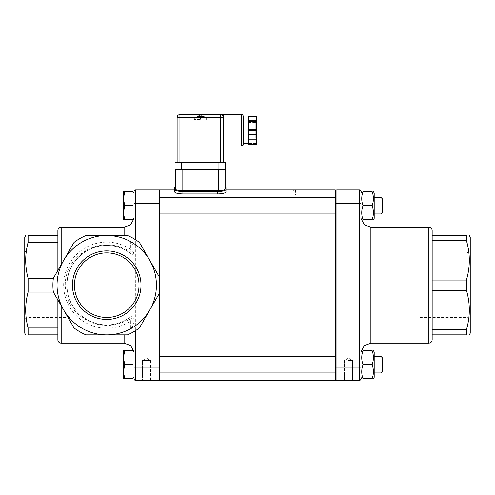 <?xml version="1.0" encoding="UTF-8"?>
<svg xmlns="http://www.w3.org/2000/svg" width="495" height="495" viewBox="0 0 495 495"><rect width="100%" height="100%" fill="white"/><g stroke="black" fill="none" stroke-linecap="round" stroke-linejoin="round"><path stroke-width="0.37" stroke-dasharray="2.48 1.86" d="M336.934 189.95L336.934 203.197L335.276 203.197L335.276 191.608L335.276 267.492L335.276 191.608A1.658 1.658 0 0 1 336.934 189.95L359.29 189.95L359.29 203.197L336.934 203.197L336.934 380.407A1.658 1.658 0 0 1 335.276 378.749L335.276 197.4L335.276 213.964L335.276 197.4L159.724 197.4L159.724 213.964L159.724 197.4M419.859 285.176L419.859 317.431L419.859 285.176M335.276 357.501L335.276 372.952L335.276 357.501M159.724 357.501L159.724 372.952L159.724 357.501M70.296 285.176L70.296 317.474L70.296 285.176M296.975 189.95L293.869 190.389L295.527 190.389L295.527 194.919L292.217 194.919L293.869 194.931M139.021 285.176A32.293 32.293 0 0 1 90.579 313.143A32.293 32.293 0 0 1 90.579 257.208A32.293 32.293 0 0 1 139.021 285.176M175.459 189.195L175.459 187.463L175.459 189.195C175.824 190.037 178.033 190.544 182.086 190.705L182.086 169.581L175.459 169.581L182.086 169.581L181.671 169.166L218.932 169.166L218.932 169.581L182.086 169.581M335.276 367.154L359.29 367.154L359.29 380.407L336.934 380.407A1.658 1.658 0 0 1 335.276 378.749L335.276 380.407M335.276 267.492L335.276 302.86L335.276 267.492M335.276 189.95L335.276 191.608M293.869 189.987L290.769 189.95L293.869 190.389L292.217 190.389L292.217 194.925M348.523 360.533L352.595 360.533L348.523 360.533M348.523 380.407L352.595 380.407L348.523 380.407M467.268 285.176L467.268 252.92L467.268 285.176M470.25 237.148L470.25 333.203M432.16 290.299L432.16 334.861L466.426 334.861L466.426 329.738C470.275 316.59 470.275 303.447 466.426 290.299L432.16 290.299L432.16 329.738L432.16 230.528M432.16 334.861L432.16 339.83M432.16 240.62L432.16 280.052L466.426 280.052C470.275 266.91 470.275 253.762 466.426 240.62L432.16 240.62L432.16 280.052M360.948 191.608L360.948 378.749M360.948 203.197L359.29 203.197L359.29 367.154L360.948 367.154L360.948 352.001L360.948 377.339L360.948 352.001L360.948 377.339L361.758 378.749M360.948 194.708L360.948 218.351L360.948 194.708M360.948 285.176L360.948 353.077L360.948 285.176M466.426 329.738L432.16 329.738M466.426 290.299L466.426 280.052M466.426 240.62L466.426 235.49L432.16 235.49M134.052 367.154L159.724 367.154L159.724 285.176L159.724 380.407L159.724 189.95L159.724 285.176L159.724 203.197L135.71 203.197L135.71 380.407A1.658 1.658 0 0 1 134.052 378.749L134.052 217.274L134.052 252.691L124.115 248.645C95.863 235.502 61.733 258.576 65.526 289.148C67.53 316.082 98.666 333.407 124.115 321.707L134.052 317.66L130.742 320.921L131.373 316.361A1.658 1.658 0 0 1 134.052 317.66L134.052 319.597C134.225 323.179 133.124 326.205 130.742 328.674L130.742 320.921A43.059 43.059 0 0 1 74.38 256.757A43.059 43.059 0 0 1 130.742 249.437L134.052 252.691A1.658 1.658 0 0 1 131.373 253.991L130.742 249.437L130.742 241.684C133.124 244.153 134.225 247.178 134.052 250.761L134.052 252.691C133.656 254.257 132.765 254.69 131.373 253.991A39.748 39.748 0 0 0 77.554 258.186A39.748 39.748 0 0 0 77.554 312.172A39.748 39.748 0 0 0 131.373 316.361C130.89 317.029 128.242 318.656 123.422 321.249C98.988 332.801 69.096 315.692 67.172 289.099C63.533 258.91 96.296 236.127 123.422 249.103C128.242 251.695 130.89 253.329 131.373 253.991A1.658 1.658 0 0 0 134.052 252.691M130.742 241.684A49.686 49.686 0 0 0 63.7 310.019A49.686 49.686 0 0 0 106.728 334.861L127.432 334.861A53.825 53.825 0 0 0 134.052 331.551L134.052 191.608A1.658 1.658 0 0 1 135.71 189.95L159.724 189.95L159.724 203.197M159.724 367.154L159.724 380.407L135.71 380.407A1.658 1.658 0 0 1 134.052 378.749M142.405 360.533L146.477 358.083L150.548 360.533L142.405 360.533L150.548 360.533L142.405 360.533L146.477 358.083L150.548 360.533L150.548 380.407L142.405 380.407L142.405 360.533L150.548 360.533L150.548 380.407L142.405 380.407L150.548 380.407L142.405 380.407L142.405 360.533M123.422 321.249A1.658 0.532 -114.8 0 1 124.115 321.707L124.115 334.861M123.422 249.103A1.658 0.532 114.8 0 0 124.115 248.645L124.115 235.49M134.052 250.761L134.052 238.807A53.825 53.825 0 0 0 127.432 235.49L86.025 235.49A53.825 53.825 0 0 0 74.052 242.408L53.349 278.264A53.825 53.825 0 0 0 53.349 292.093L74.052 327.95A53.825 53.825 0 0 0 86.025 334.861L106.728 334.861A49.686 49.686 0 0 0 130.742 328.674M135.71 330.53A53.825 53.825 0 0 0 139.404 327.95L159.724 292.755M57.872 339.83L57.872 230.528M57.872 235.49L28.097 235.49L28.097 242.408L57.872 242.408L57.872 235.49L57.872 299.927M57.872 327.95L57.872 334.861L28.097 334.861L28.097 327.95L57.872 327.95M26.736 285.176L26.736 317.474L26.736 285.176M24.75 333.203L24.75 237.148M134.052 319.597L134.052 317.66A1.658 1.658 0 0 0 131.373 316.361C132.833 315.699 133.724 316.132 134.052 317.66M134.052 194.498L134.052 218.598L134.052 194.498M133.062 377.592L134.052 377.592L134.052 351.753L133.062 351.753L133.062 377.592L133.062 351.753M159.724 277.602L139.404 242.408A53.825 53.825 0 0 0 135.71 239.821M28.097 242.408C24.892 254.362 24.892 266.31 28.097 278.264L28.097 292.093C24.892 304.041 24.892 315.996 28.097 327.95M28.097 292.093L53.349 292.093M53.349 278.264L28.097 278.264M174.63 189.95L174.63 191.924C175.119 193.062 177.878 193.737 182.909 193.953L217.689 193.953C222.719 193.737 225.479 193.062 225.968 191.924L225.968 189.95L225.968 191.924M218.518 190.705L218.518 169.581L225.145 169.581L225.145 189.195C224.773 190.037 222.564 190.544 218.518 190.705L182.086 190.705M174.63 191.924L174.63 189.554C175.119 190.705 177.878 191.392 182.909 191.608L217.689 191.608C222.719 191.392 225.479 190.705 225.968 189.554M133.062 194.498L133.062 218.598L133.062 194.498M123.453 212.72L123.453 219.761L124.715 219.761L123.453 212.72L124.715 205.685L123.453 198.644L123.453 219.761L123.453 198.644L124.715 191.608L123.453 191.608L123.453 212.72L124.715 205.685L123.453 198.644L124.715 191.608L123.453 191.608L124.715 191.608L123.453 198.644L124.715 205.685L123.453 212.72L124.715 219.761L123.453 212.72M124.715 219.761L133.062 219.761L124.715 219.761L133.062 219.761L133.062 191.608L124.715 191.608M133.062 205.685L124.715 205.685L133.062 205.685L133.062 191.608L133.062 205.685L124.715 205.685M382.474 198.928L382.474 212.442L382.474 198.928L382.474 212.442L380.952 213.964L380.952 197.4L380.952 213.964L380.952 197.4L374.195 197.4L374.195 213.964L374.195 197.4M363.014 205.685C361.319 210.375 361.319 215.065 363.014 219.761C361.319 215.065 361.319 210.375 363.014 205.685C361.319 200.989 361.319 196.298 363.014 191.608L372.122 191.608C373.818 196.298 373.818 200.989 372.122 205.685C373.818 210.375 373.818 215.065 372.122 219.761C373.818 215.065 373.818 210.375 372.122 205.685C373.818 210.375 373.818 215.065 372.122 219.761L363.014 219.761C361.319 215.065 361.319 210.375 363.014 205.685L372.122 205.685C373.818 200.989 373.818 196.298 372.122 191.608C373.818 196.298 373.818 200.989 372.122 205.685L363.014 205.685C361.319 200.989 361.319 196.298 363.014 191.608L372.122 191.608L363.014 191.608C361.319 196.298 361.319 200.989 363.014 205.685L372.122 205.685M373.379 219.761L374.195 218.351L374.195 193.013L374.195 218.351L374.195 193.013L373.379 191.608M363.014 364.673C361.319 369.363 361.319 374.059 363.014 378.749C361.319 374.059 361.319 369.363 363.014 364.673C361.319 359.976 361.319 355.286 363.014 350.596L372.122 350.596C373.818 355.286 373.818 359.976 372.122 364.673C373.818 369.363 373.818 374.059 372.122 378.749C373.818 374.059 373.818 369.363 372.122 364.673C373.818 369.363 373.818 374.059 372.122 378.749L363.014 378.749C361.319 374.059 361.319 369.363 363.014 364.673L372.122 364.673C373.818 359.976 373.818 355.286 372.122 350.596C373.818 355.286 373.818 359.976 372.122 364.673L363.014 364.673C361.319 359.976 361.319 355.286 363.014 350.596L372.122 350.596L363.014 350.596C361.319 355.286 361.319 359.976 363.014 364.673L372.122 364.673M373.379 378.749L374.195 377.339L374.195 352.001L374.195 377.339L374.195 352.001L373.379 350.596M374.195 357.501L374.195 372.952L374.195 357.501M123.453 371.708L123.453 378.749L124.715 378.749L123.453 371.708L124.715 364.673L123.453 357.631L123.453 378.749L123.453 357.631L124.715 350.596L123.453 350.596L123.453 371.708L124.715 364.673L123.453 357.631L124.715 350.596L123.453 350.596L124.715 350.596L123.453 357.631L124.715 364.673L123.453 371.708L124.715 378.749L123.453 371.708M124.715 378.749L133.062 378.749L124.715 378.749L133.062 378.749L133.062 350.596L124.715 350.596M133.062 364.673L124.715 364.673L133.062 364.673L133.062 350.596L133.062 364.673L124.715 364.673M382.474 357.916L382.474 371.429L382.474 357.916L382.474 371.429L380.952 372.952L380.952 356.394L380.952 372.952L380.952 356.394L382.474 357.916M363.014 219.761L372.122 219.761L363.014 219.761M363.014 378.749L372.122 378.749L363.014 378.749M179.933 162.125L220.671 162.125L177.117 162.125L179.933 162.125L179.933 117.408L177.117 117.408M220.671 117.408L220.671 114.593L223.486 114.593L223.486 162.125L220.671 162.125L220.671 117.408L179.933 117.408L179.933 114.593L220.671 114.593A2.815 2.815 0 0 1 223.486 117.408L220.671 117.408M223.134 116.065L222.212 115.057A2.815 2.815 0 0 0 221.395 114.692A2.815 2.815 0 0 1 223.486 117.408A2.815 2.815 0 0 0 223.14 116.059M221.395 114.692A2.815 2.815 0 0 0 220.671 114.593L221.395 114.692M248.329 130.247L248.329 143.494L248.329 130.247M243.361 116.999L243.361 143.494M248.329 140.017L248.329 116.999L248.329 123.62L248.329 121.3L256.608 121.3L256.608 144.323L256.608 143.494L256.608 144.323L248.329 144.323L256.608 144.323L248.329 144.323L248.329 143.494L256.608 143.494L248.329 143.494L248.329 144.323L248.329 140.017L256.608 140.017M248.329 121.3L248.329 116.17L248.329 116.999L248.329 116.17L256.608 116.17L256.608 121.3M248.329 116.999L256.608 116.999L248.329 116.999M248.329 125.94L256.608 125.94M248.329 134.553L256.608 134.553M248.329 139.188L256.608 139.188M248.329 120.471L256.608 120.471M248.329 116.17L256.608 116.17M225.145 169.581L218.932 169.581M175.459 162.125L225.145 162.125A0.415 0.415 0 0 1 225.559 162.539L225.559 169.166L218.932 169.166L218.932 162.539L181.671 162.539L181.671 169.166L175.044 169.166M200.302 119.561L194.337 119.561L200.302 119.561M200.302 114.593L194.337 114.593L200.302 114.593M243.361 116.251L243.361 144.243M256.608 138.94L256.608 121.553L256.608 138.94A0.829 0.829 0 0 0 255.779 138.111L255.779 122.376L255.779 138.111L248.329 138.111M200.302 117.847L200.098 118.157L200.5 118.157L200.302 117.847M199.553 118.157L198.959 117.847L199.553 118.157L199.541 115.632L199.881 115.632A8.279 0.334 85 0 1 199.974 115.954L200.098 117.847L199.974 115.954A8.279 0.334 85 0 0 199.881 115.632L199.541 115.632A8.279 8.236 25 0 0 197.889 115.954A8.279 8.236 25 0 1 199.541 115.632L199.553 118.157M198.959 117.847L198.056 116.028L198.959 117.847M201.05 118.157L201.644 117.847L201.05 118.157L201.057 115.632A8.279 8.236 -25 0 1 202.715 115.954L201.644 117.847L202.715 115.954A8.279 8.236 -25 0 0 201.057 115.632L200.722 115.632L201.057 115.632L201.05 118.157M200.624 115.954A8.279 0.334 -85 0 1 200.722 115.632A8.279 0.334 -85 0 0 200.624 115.954L200.506 117.847L200.624 115.954L199.974 115.954L200.624 115.948M203.952 116.436L196.645 116.436L203.952 116.436A8.279 8.279 0 0 0 202.733 115.954L201.657 117.847L200.302 118.571L198.94 117.847L197.889 115.954A8.279 8.279 0 0 0 196.645 116.436L195.723 117.866L204.881 117.866A1.658 1.658 0 0 0 203.952 116.436M428.849 343.14L428.849 227.211M370.885 227.211L370.885 343.14M61.182 227.211L61.182 343.14M61.182 305.663L61.182 264.695M124.115 343.14L124.115 227.211M134.052 203.197L135.71 203.197L135.71 189.95M182.909 191.608L182.909 193.953M217.689 193.953L217.689 191.608M256.608 130.661L248.329 130.661M256.608 116.585L248.329 116.585M248.329 129.832L256.608 129.832M248.329 143.909L256.608 143.909M225.559 162.539L218.932 162.539L218.932 162.125M181.671 162.125L181.671 162.539L175.044 162.539M241.702 145.895L241.702 114.593M200.722 115.632L200.5 118.157L200.722 115.632M199.881 115.632L200.098 118.157L199.881 115.632M204.936 119.561L204.881 117.866L195.723 117.866L195.661 119.561M200.63 116.028L199.974 116.028L200.63 116.028M159.724 213.964L335.276 213.964M159.724 372.952L335.276 372.952M159.724 356.394L335.276 356.394M348.523 358.083L344.452 360.533L344.452 380.407L344.452 360.533L348.523 358.083L352.595 360.533L352.595 380.407L352.595 360.533L348.523 358.083M419.859 317.431L467.268 317.431L470.25 320.414M419.859 252.92L467.268 252.92L470.25 249.944M361.016 351.877L360.948 353.077M361.016 218.481L360.948 217.274M70.296 252.883L26.736 252.883L24.75 250.897M70.296 317.474L26.736 317.474L24.75 319.461M133.966 218.598L134.052 217.274M133.966 351.753L134.052 353.077M360.948 218.351L361.758 219.761M360.948 193.013L361.758 191.608M133.062 218.598L134.052 218.598M133.062 192.765L134.052 192.765M374.195 213.964L380.952 213.964M360.948 352.001L361.758 350.596M374.195 372.952L380.952 372.952M374.195 356.394L380.952 356.394M223.01 115.849L222.298 115.112M206.26 119.561L206.26 114.593M194.337 119.561L194.337 114.593M248.329 122.376L255.779 122.376"/><path stroke-width="0.74" d="M159.724 197.4L335.276 197.4L335.276 378.749A1.658 1.658 0 0 0 336.934 380.407L359.29 380.407A1.658 1.658 0 0 0 360.948 378.749A1.658 1.658 0 0 1 359.29 380.407A1.658 1.658 0 0 0 360.948 378.749L360.948 191.608A1.658 1.658 0 0 0 359.29 189.95L336.934 189.95A1.658 1.658 0 0 0 335.276 191.608L335.276 203.197L336.934 203.197L336.934 189.95M175.459 187.463L175.459 169.581L175.459 187.463L174.63 187.463L174.63 191.924L174.63 189.95L135.71 189.95A1.658 1.658 0 0 0 134.052 191.608L134.052 238.807L135.71 239.821L135.71 189.95A1.658 1.658 0 0 0 134.052 191.608M175.459 189.195C175.824 190.037 178.033 190.544 182.086 190.705L218.518 190.705C222.571 190.544 224.773 190.037 225.145 189.195L225.145 169.581L218.518 169.581L225.145 169.581A0.415 0.415 0 0 0 225.559 169.166L225.559 162.539A0.415 0.415 0 0 0 225.145 162.125L175.459 162.125A0.415 0.415 0 0 0 175.044 162.539L175.044 169.166L175.044 162.539A0.415 0.415 0 0 1 175.459 162.125M175.044 169.166L181.671 169.166L181.671 162.539L218.932 162.539L218.932 169.166L181.671 169.166L181.671 169.581L175.459 169.581A0.415 0.415 0 0 1 175.044 169.166A0.415 0.415 0 0 0 175.459 169.581L218.518 169.581L218.623 190.705M133.062 351.753L134.052 351.753L134.052 331.551L134.052 378.749A1.658 1.658 0 0 0 135.71 380.407L335.276 380.407L335.276 378.749M335.276 191.608L335.276 189.95L225.968 189.95L225.968 191.924C225.479 193.062 222.719 193.737 217.689 193.953L182.909 193.953C177.878 193.737 175.119 193.062 174.63 191.924M469.291 334.861L470.25 333.203L470.25 237.148L469.291 235.49M432.16 339.83L432.16 230.528C431.962 228.511 430.86 227.409 428.849 227.211L428.849 343.14C430.86 342.948 431.962 341.841 432.16 339.83M335.276 367.154L336.934 367.154L336.934 203.197L359.29 203.197L359.29 189.95A1.658 1.658 0 0 1 360.948 191.608M361.758 378.749L360.948 377.339L360.948 367.154L359.29 367.154L359.29 380.407A1.658 1.658 0 0 0 360.948 378.749M432.16 240.62L466.426 240.62L466.426 235.49C470.275 235.49 470.275 235.49 466.426 235.49C470.275 235.49 470.275 235.49 466.426 235.49L432.16 235.49M466.426 240.62C470.275 253.762 470.275 266.91 466.426 280.052L432.16 280.052M466.426 280.052L466.426 290.299L432.16 290.299M466.426 290.299C470.275 303.447 470.275 316.59 466.426 329.738L432.16 329.738M466.426 329.738L466.426 334.861L432.16 334.861M466.426 334.861C470.275 334.861 470.275 334.861 466.426 334.861C470.275 334.861 470.275 334.861 466.426 334.861M134.052 203.197L159.724 203.197L159.724 189.95M159.724 203.197L159.724 277.602L149.756 260.333A49.686 49.686 0 0 0 63.7 260.333A49.686 49.686 0 0 0 106.728 334.861A49.686 49.686 0 0 0 149.756 260.333L139.404 242.408A53.825 53.825 0 0 0 127.432 235.49L86.025 235.49A53.825 53.825 0 0 0 74.052 242.408L53.349 278.264A53.825 53.825 0 0 0 53.349 292.093L74.052 327.95A53.825 53.825 0 0 0 86.025 334.861L127.432 334.861A53.825 53.825 0 0 0 139.404 327.95L159.724 292.755L159.724 277.602M159.724 292.755L159.724 367.154L134.052 367.154M159.724 380.407L159.724 367.154M72.449 285.176A34.285 34.285 0 0 0 123.868 314.863A34.285 34.285 0 0 0 123.868 255.488A34.285 34.285 0 0 0 72.449 285.176M139.021 285.176A32.293 32.293 0 0 1 106.728 317.474A32.293 32.293 0 0 1 74.436 285.176A32.293 32.293 0 0 1 106.728 252.883A32.293 32.293 0 0 1 139.021 285.176M61.182 305.663L61.182 343.14A3.31 3.31 0 0 1 57.872 339.83L57.872 299.927M61.182 264.695L61.182 227.211C59.171 227.409 58.07 228.511 57.872 230.528L57.872 270.431L57.872 242.408L28.097 242.408L28.097 235.49L57.872 235.49M28.097 327.95L28.097 334.861C24.892 334.861 24.892 334.861 28.097 334.861C24.892 334.861 24.892 334.861 28.097 334.861L57.872 334.861L57.872 327.95L28.097 327.95C24.892 315.996 24.892 304.041 28.097 292.093L53.349 292.093M25.709 235.49L24.75 237.148L24.75 333.203L25.709 334.861M133.062 377.592L134.052 377.592L134.052 331.551L135.71 330.53L135.71 380.407A1.658 1.658 0 0 1 134.052 378.749M28.097 292.093L28.097 278.264L53.349 278.264M28.097 278.264C24.892 266.31 24.892 254.362 28.097 242.408M28.097 235.49C24.892 235.49 24.892 235.49 28.097 235.49C24.892 235.49 24.892 235.49 28.097 235.49M182.909 193.953L182.909 191.608L217.689 191.608L217.689 193.953M225.968 191.924L225.968 189.95M225.968 189.554L225.968 187.463L225.968 189.554C225.479 190.705 222.719 191.392 217.689 191.608M182.909 191.608C177.878 191.392 175.119 190.705 174.63 189.554L174.63 187.463M123.453 219.761L123.453 191.608L124.715 191.608L123.453 198.644L124.715 205.685L123.453 212.72L124.715 219.761L123.453 219.761M124.715 219.761L133.062 219.761L133.062 191.608L124.715 191.608M133.062 205.685L124.715 205.685M382.474 211.532L382.474 198.928L380.952 197.4L380.952 213.964L382.474 212.442L382.474 211.532M363.014 205.685C361.319 200.989 361.319 196.298 363.014 191.608C361.319 191.608 361.319 191.608 363.014 191.608C361.319 191.608 361.319 191.608 363.014 191.608C361.319 191.608 361.319 191.608 363.014 191.608C361.319 191.608 361.319 191.608 363.014 191.608L372.122 191.608C373.818 191.608 373.818 191.608 372.122 191.608C373.818 191.608 373.818 191.608 372.122 191.608C373.818 191.608 373.818 191.608 372.122 191.608C373.818 191.608 373.818 191.608 372.122 191.608C373.818 196.298 373.818 200.989 372.122 205.685L363.014 205.685C361.319 210.375 361.319 215.065 363.014 219.761C361.319 219.761 361.319 219.761 363.014 219.761C361.319 219.761 361.319 219.761 363.014 219.761L372.122 219.761C373.818 219.761 373.818 219.761 372.122 219.761C373.818 219.761 373.818 219.761 372.122 219.761C373.818 215.065 373.818 210.375 372.122 205.685M373.379 191.608L374.195 193.013L374.195 218.351L373.379 219.761M363.014 364.673C361.319 359.976 361.319 355.286 363.014 350.596C361.319 350.596 361.319 350.596 363.014 350.596C361.319 350.596 361.319 350.596 363.014 350.596C361.319 350.596 361.319 350.596 363.014 350.596C361.319 350.596 361.319 350.596 363.014 350.596L372.122 350.596C373.818 350.596 373.818 350.596 372.122 350.596C373.818 350.596 373.818 350.596 372.122 350.596C373.818 350.596 373.818 350.596 372.122 350.596C373.818 350.596 373.818 350.596 372.122 350.596C373.818 355.286 373.818 359.976 372.122 364.673L363.014 364.673C361.319 369.363 361.319 374.059 363.014 378.749C361.319 378.749 361.319 378.749 363.014 378.749C361.319 378.749 361.319 378.749 363.014 378.749L372.122 378.749C373.818 378.749 373.818 378.749 372.122 378.749C373.818 378.749 373.818 378.749 372.122 378.749C373.818 374.059 373.818 369.363 372.122 364.673M373.379 350.596L374.195 352.001L374.195 377.339L373.379 378.749M123.453 378.749L123.453 350.596L124.715 350.596L123.453 357.631L124.715 364.673L123.453 371.708L124.715 378.749L123.453 378.749M124.715 378.749L133.062 378.749L133.062 350.596L124.715 350.596M133.062 364.673L124.715 364.673M382.474 370.526L382.474 357.916L380.952 356.394L380.952 372.952L382.474 371.429L382.474 370.526M363.014 219.761C361.319 219.761 361.319 219.761 363.014 219.761C361.319 219.761 361.319 219.761 363.014 219.761M372.122 219.761C373.818 219.761 373.818 219.761 372.122 219.761C373.818 219.761 373.818 219.761 372.122 219.761M363.014 378.749C361.319 378.749 361.319 378.749 363.014 378.749C361.319 378.749 361.319 378.749 363.014 378.749M372.122 378.749C373.818 378.749 373.818 378.749 372.122 378.749C373.818 378.749 373.818 378.749 372.122 378.749M177.117 117.408L177.117 162.125L177.117 117.408A2.815 2.815 0 0 1 179.933 114.593A2.815 2.815 0 0 0 177.117 117.408L223.486 117.408L223.486 114.593L220.671 114.593L220.671 162.125L223.486 162.125L223.486 117.408A2.815 2.815 0 0 0 220.671 114.593L179.933 114.593L179.933 162.125M223.14 116.059A2.815 2.815 0 0 0 222.212 115.057L222.49 115.261M220.677 114.593L220.671 114.593A2.815 2.815 0 0 1 221.395 114.692M248.329 143.494L243.361 143.494L243.361 116.999L248.329 116.999M256.608 116.17L248.329 116.17L256.608 116.17L256.608 121.3L248.329 121.3L248.329 125.94L256.608 125.94L256.608 121.3M248.329 116.17L248.329 120.471L256.608 120.471M248.329 120.471L248.329 121.3M248.329 125.94L248.329 134.553L256.608 134.553L256.608 125.94M248.329 134.553L248.329 139.188L256.608 139.188L256.608 134.553M248.329 139.188L248.329 140.017L256.608 140.017L256.608 139.188M248.329 140.017L248.329 144.323L256.608 144.323L256.608 140.017M218.932 169.581L218.932 169.166L225.559 169.166A0.415 0.415 0 0 1 225.145 169.581M243.361 144.243L243.361 116.251C242.661 114.729 242.105 114.172 241.702 114.593L241.702 145.895A1.658 1.658 0 0 0 243.361 144.243M182.086 169.581L182.086 190.705M336.934 380.407L336.934 367.154L359.29 367.154L359.29 203.197L360.948 203.197M428.849 343.14L370.885 343.14L370.885 227.211L428.849 227.211M61.182 227.211L124.115 227.211L124.115 235.49M124.115 334.861L124.115 343.14L130.661 345.597L133.966 351.753M175.044 162.539L181.671 162.539L181.671 162.125M256.608 129.832L248.329 129.832M256.608 143.909L248.329 143.909M248.329 130.661L256.608 130.661M248.329 116.585L256.608 116.585M218.932 162.125L218.932 162.539L225.559 162.539M159.724 213.964L335.276 213.964M159.724 372.952L335.276 372.952M159.724 356.394L335.276 356.394M370.885 343.14L364.295 345.64L361.016 351.877M370.885 227.211L364.295 224.718L361.016 218.481M61.182 343.14L124.115 343.14M124.115 227.211L130.661 224.755L133.966 218.598M225.145 187.463L225.968 187.463M133.062 218.598L134.052 218.598M133.062 192.765L134.052 192.765M374.195 213.964L380.952 213.964M374.195 197.4L380.952 197.4L382.474 198.928M360.948 218.351L361.758 219.761M360.948 193.013L361.758 191.608M360.948 352.001L361.758 350.596M374.195 372.952L380.952 372.952M374.195 356.394L380.952 356.394M223.486 114.593L241.702 114.593M223.486 145.895L241.702 145.895M255.779 122.376L256.608 121.553"/></g></svg>
